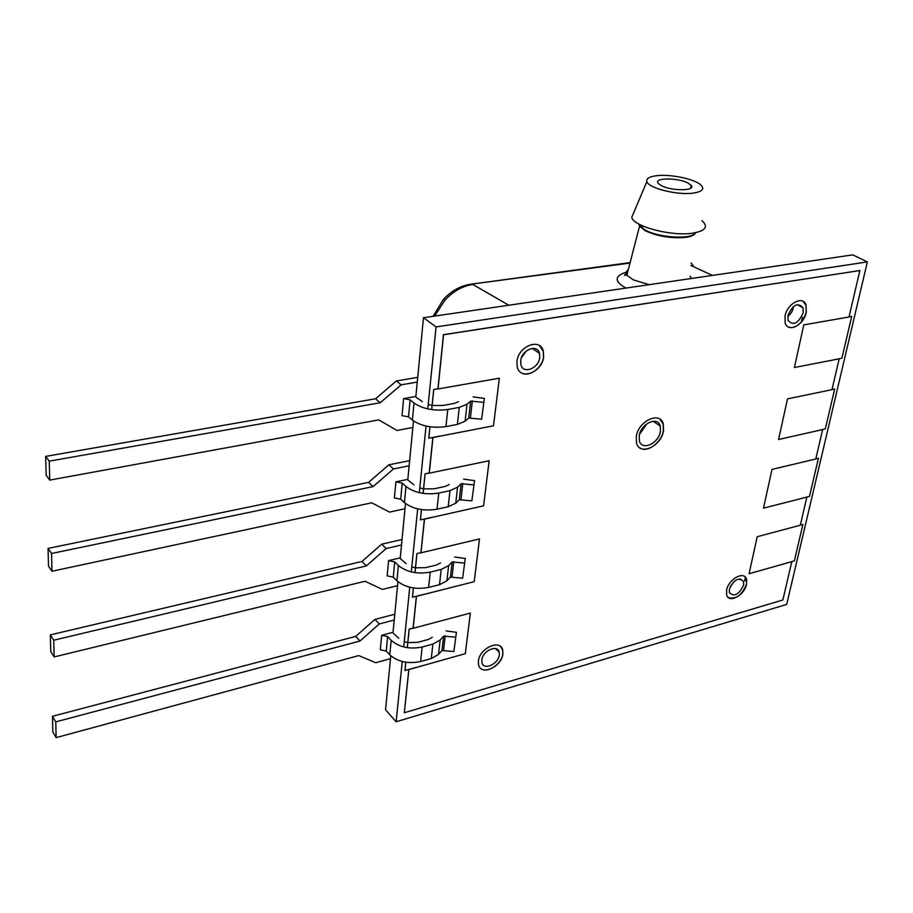 <?xml version="1.0" encoding="UTF-8"?>
<svg xmlns="http://www.w3.org/2000/svg" width="913" height="913" viewBox="0 0 913 913"><rect width="100%" height="100%" fill="white"/><g stroke="black" fill="none" stroke-linecap="round" stroke-linejoin="round"><path stroke-width="1.37" d="M526.116 351.163L521.369 357.942M539.754 357.508C538.738 368.475 523.012 374.57 520.901 364.709L520.684 360.738C521.654 349.679 537.483 343.619 539.537 353.434L539.754 357.508M499.308 654.941C498.509 664.128 483.479 670.827 481.95 662.61L481.836 659.939C482.6 650.684 497.711 644.007 499.206 652.19L499.308 654.941M803.143 312.839C798.247 323.601 793.214 326.101 788.056 320.349L787.976 315.419C792.872 304.622 797.905 302.089 803.075 307.829L803.143 312.839M743.604 585.05C738.914 594.705 734.178 597.216 729.407 592.571L729.396 589.113C734.098 579.424 738.834 576.902 743.593 581.535L743.604 585.05M647.077 423.609L639.522 434.348M660.441 431.313C658.775 443.444 641.748 451.25 639.374 440.853L639.203 435.775C640.823 423.529 657.976 415.746 660.282 426.097L660.441 431.313M427.775 408.921L436.06 326.934L867.35 261.917L786.675 604.429L396.139 721.772L385.548 709.766L390.764 655.796M867.35 261.917L852.742 254.875L423.484 317.724L436.06 326.934M393.001 632.777L397.931 581.718M400.202 558.345L405.498 503.554M407.791 479.827L413.486 420.973M415.826 396.87L423.484 317.724M396.139 721.772L402.234 661.514M403.706 646.975L409.743 587.242M411.295 571.915L417.663 508.883M419.307 492.678L426.04 426.051M405.829 662.233L404.984 670.519L415.438 667.711M404.984 670.519L405.783 662.233M415.404 667.586L408.807 669.457L404.333 712.745L782.852 599.989L791.799 561.678L749.082 573.718L757.219 536.707L800.279 525.237L806.852 497.129L763.496 508.142L772.01 469.396L815.765 458.999L822.647 429.578L778.584 439.484L787.508 398.878L831.983 389.657L839.184 358.832L794.401 367.505L803.771 324.902L849.01 316.982L859.875 270.533L443.57 334.751L438.035 388.949L499.365 378.21L493.477 425.812L432.967 437.532L429.27 473.162L489.163 460.745L483.593 505.813L424.499 519.109L420.996 552.822L479.496 538.921L474.212 581.661L416.476 596.326L413.167 628.292L470.332 613.068L465.322 653.651L408.898 669.549L404.333 712.745M423.164 594.5L416.385 596.246L413.087 628.121L409.161 629.16L407.266 647.694M413.178 628.144L409.161 629.16M409.207 629.205L407.312 647.694M413.429 587.972L412.493 597.205L423.198 594.625M412.493 597.205L413.384 587.961M431.335 517.42L424.408 519.018L420.916 552.65L416.91 553.598L414.959 572.634M421.007 552.685L416.91 553.598M416.956 553.643L415.004 572.634M421.464 509.591L420.414 519.885L431.381 517.557M420.414 519.885L421.407 509.591M439.975 436.037L432.865 437.453L429.178 472.991L425.07 473.847L423.073 493.397M429.281 473.025L425.07 473.847M425.116 473.881L423.118 493.397M429.943 426.759L428.779 438.206L440.02 436.174M428.779 438.206L429.897 426.759M859.875 270.533L443.467 334.672L437.943 388.778L433.709 389.52L431.655 409.617M438.046 388.812L433.709 389.52M433.755 389.554L431.701 409.629M786.709 563.116L794.367 560.844L802.904 524.427L800.324 525.066L802.904 524.427M745.442 577.324L744.688 580.794L746.72 580.269M745.487 577.381L744.734 580.828M801.728 498.43L809.5 496.33L818.436 458.246L815.811 458.828M818.436 458.246L815.8 458.874M817.443 430.742L825.329 428.848L834.687 388.972L832.017 389.486L834.687 388.972M833.9 359.859L841.912 358.181L851.715 316.389L849.056 316.811M851.715 316.389L849.044 316.857M806.168 305.353C803.531 295.059 787.291 303.139 785.02 316.001L785.146 322.882C787.839 333.234 803.954 325.142 806.27 312.394L806.053 305.296L806.156 312.337L804.364 317.325L802.242 317.69L801.317 321.935C796.684 326.98 792.313 328.623 788.181 326.888M804.501 317.347L802.242 317.69M802.299 317.724L801.34 322.106M639.716 447.769C646.838 453.384 661.651 442.634 663.397 430.696L663.192 423.986L659.871 419.147M636.293 436.482L636.509 442.965C639.557 456.295 661.354 446.297 663.5 430.765L663.306 424.054C660.35 410.816 638.358 420.779 636.293 436.482M728.403 597.559C735.992 599.624 742.007 595.185 746.423 584.24L746.629 580.291M726.622 590.015L726.657 594.842C728.711 603.813 744.563 595.344 746.526 584.32L746.514 579.378C744.517 570.431 728.54 578.899 726.622 590.015M520.798 372.413C528.091 378.176 542.368 368.35 543.532 356.869L543.235 351.128L539.537 345.662M516.941 361.468L517.237 366.992C520.205 380.812 542.196 372.276 543.634 356.937L543.338 351.208C540.473 337.49 518.287 345.959 516.941 361.468M480.306 668.008C486.013 674.41 501.819 664.459 502.778 653.948L502.629 650.067L500.803 646.792M478.401 661.035L478.56 664.767C480.717 676.271 501.728 666.878 502.869 654.028L502.721 650.159C500.644 638.712 479.473 648.059 478.401 661.035M745.43 577.37L744.609 576.56M806.053 305.296L802.938 301.279M839.184 358.832L833.911 359.768M822.647 429.578L817.466 430.651M806.852 497.129L801.751 498.327M791.799 561.678L786.732 563.001M412.859 427.478L396.972 430.468L378.792 419.889L49.736 480.101L49.256 461.156L380.253 402.736L375.551 398.776L396.368 380.961L401.149 384.841L380.253 402.736M415.86 396.447L403.614 398.604L410.108 399.848L408.499 416.876L402.04 415.632L403.614 398.604M417.252 382.079L401.149 384.841M417.709 377.354L396.368 380.961M49.256 461.156L45.65 456.397L46.141 475.274L49.736 480.101M45.65 456.397L375.551 398.776M473.162 396.904L484.369 398.376L481.619 419.215L484.369 398.376M483.628 402.336L470.663 401.127L467.022 404.254L459.273 407.392L447.769 409.503C434.211 411.204 422.97 409.047 414.034 403.055L412.391 420.128C421.258 426.2 432.442 428.357 445.932 426.599L457.379 424.419L465.082 421.201L468.723 418.017L481.619 419.215M432.134 405.452L442.771 405.509L454.252 403.432L458.44 401.743M428.22 404.527L432.077 405.44M414.034 403.055L410.108 399.848M412.391 420.128L408.499 416.876M422.217 401.594L415.164 396.573M689.988 276.148L691.643 278.465M657.177 175.65C649.485 176.529 646.039 178.514 646.861 181.619C648.298 188.021 676.716 195.268 692.693 193.179C702.725 191.73 705.213 188.797 700.157 184.392C693.104 178.686 670.507 174.132 657.177 175.65M633.862 212.352L631.75 217.351C633.348 226.378 670.975 236.444 692.18 233.26C705.441 231.057 708.716 226.869 702.017 220.695M687.786 182.931L691.164 185.316C696.505 190.931 671.877 191.296 661.457 185.681L658.456 183.616C652.453 177.83 677.081 177.305 687.786 182.931M734.257 581.319L730.332 586.408M793.329 306.62C793.02 310.648 791.183 313.832 787.828 316.195M649.246 284.673L633.302 279.869L626.854 275.19C625.542 273.17 625.998 271.378 628.247 269.814M625.919 288.086C614.129 281.398 614.255 276.08 626.261 272.142M693.093 265.352L691.118 262.99M508.803 305.239L472.797 284.445C462.48 286.009 453.168 291.304 444.836 300.309L434.714 316.081M538.99 351.962L538.853 352.954M397.554 585.667L382.421 589.421L365.052 581.261L54.152 656.938L53.73 640.218L366.353 565.9L361.97 561.461L381.702 544.182L386.165 548.542L366.353 565.9M400.248 557.854L388.584 560.616L394.724 561.894L393.275 577.153L387.169 575.875L388.584 560.616M401.492 544.981L386.165 548.542M402.017 539.492L381.702 544.182M53.73 640.218L50.318 634.889L50.751 651.562L54.152 656.938M50.318 634.889L361.97 561.461M454.628 557.033L465.242 558.471L462.64 578.191L465.242 558.471M464.443 563.059L452.163 561.963L448.625 565.638L441.207 569.427L430.251 572.12C417.355 574.391 406.73 572.177 398.388 565.489L396.915 580.782C405.201 587.527 415.769 589.741 428.596 587.424L439.507 584.674L446.891 580.828L450.417 577.107L462.64 578.191M411.809 566.859L415.449 567.818L425.595 567.658L436.528 564.987L440.545 562.956M398.388 565.489L394.724 561.894M396.915 580.782L393.275 577.153M406.171 563.618L399.586 558.003M404.995 508.712L389.509 512.113L371.728 502.801L52.007 571.253L51.562 553.483L373.109 486.583L368.578 482.361L388.835 464.82L393.457 468.962L373.109 486.583M407.837 479.359L395.9 481.847L402.211 483.103L400.681 499.206L394.405 497.95L395.9 481.847M409.15 465.778L393.457 468.962M409.652 460.643L388.835 464.82M51.562 553.483L48.058 548.416L48.515 566.14L52.007 571.253M48.058 548.416L368.578 482.361M463.644 479.142L474.543 480.603L471.873 500.86L474.543 480.603M473.779 484.894L461.156 483.742L457.573 487.154L449.995 490.646L438.765 493.066C425.549 495.063 414.628 492.883 405.988 486.515L404.436 502.664C413.007 509.089 423.872 511.28 437.03 509.226L448.192 506.749L455.747 503.2L459.319 499.731L471.873 500.86M423.586 488.877L433.949 488.82L445.145 486.424L449.253 484.552M419.786 487.941L423.529 488.877M405.988 486.515L402.211 483.103M404.436 502.664L400.681 499.206M413.977 484.837L407.164 479.496M390.49 658.661L375.711 662.724L358.718 655.602L56.161 737.613L55.773 721.863L359.962 641.052L355.716 636.407L374.946 619.391L379.26 623.956L359.962 641.052M393.046 632.264L381.657 635.288L387.637 636.578L386.256 651.037L380.322 649.748L381.657 635.288M394.222 620.053L379.26 623.956M394.793 614.255L374.946 619.391M55.773 721.863L52.452 716.306L52.863 732.021L56.161 737.613M52.452 716.306L355.716 636.407M446.08 630.917L456.42 632.321L453.887 651.528L456.42 632.321M455.598 637.16L443.627 636.121L440.146 640.024L432.888 644.076L422.171 647.02C409.595 649.52 399.255 647.283 391.175 640.321L389.771 654.826C397.806 661.834 408.088 664.071 420.608 661.526L431.267 658.547L438.502 654.438L441.972 650.501L453.887 651.528M407.837 642.626L417.675 642.353L428.357 639.454L432.294 637.263M404.242 641.645L407.791 642.615M391.175 640.321L387.637 636.578M389.771 654.826L386.256 651.037M398.776 638.278L392.396 632.435M472.363 400.864L470.412 417.743M470.663 401.127L468.723 418.017M467.022 404.254L465.082 421.201M459.273 407.392L457.379 424.419M447.769 409.503L445.932 426.599M695.523 232.724C694.656 235.052 691.278 236.615 685.366 237.426C670.701 238.555 657.257 236.273 645.046 230.59L639.557 226.104L638.952 224.096M695.307 232.769C692.396 239.765 658.844 237.951 645.16 229.996L639.557 226.104L626.854 275.19C626.683 275.018 621.479 276.513 627.471 272.804M639.146 224.199L640.093 226.116L644.544 226.732M712.425 275.418L690.901 265.489M443.25 299.624L443.307 299.567C451.193 291.019 460.152 285.929 470.172 284.32L629.993 263.058M433.059 316.32L443.307 299.567L444.836 300.309M453.784 561.609L452.026 576.754M452.163 561.963L450.417 577.107M448.625 565.638L446.891 580.828M441.207 569.427L439.507 584.674M430.251 572.12L428.596 587.424M462.811 483.434L460.974 499.411M461.156 483.742L459.319 499.731M457.573 487.154L455.747 503.2M449.995 490.646L448.192 506.749M438.765 493.066L437.03 509.226M445.213 635.745L443.547 650.102M443.627 636.121L441.972 650.501M440.146 640.024L438.502 654.438M432.888 644.076L431.267 658.547M422.171 647.02L420.608 661.526M660.282 426.097L653.137 421.224M743.593 581.535L739.998 578.831M803.075 307.829L797.083 304.622M499.206 652.19L495.474 648.561M539.537 353.434L532.268 348.401M646.861 181.619L631.75 217.351M690.525 188.318L691.164 185.316M471.907 284.091L630.118 262.59"/></g></svg>
